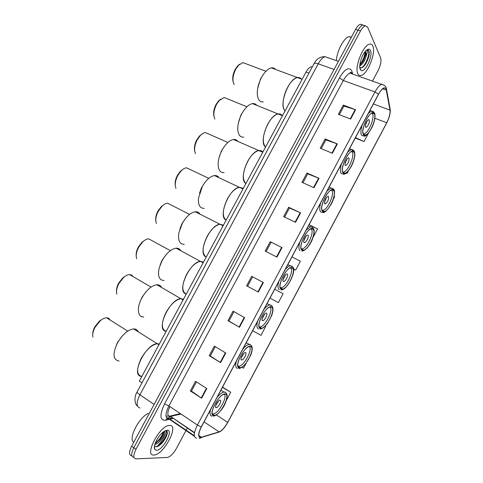 <?xml version="1.0" encoding="UTF-8"?>
<svg xmlns="http://www.w3.org/2000/svg" width="483" height="483" viewBox="0 0 483 483"><rect width="100%" height="100%" fill="white"/><g stroke="black" fill="none" stroke-linecap="round" stroke-linejoin="round"><path stroke-width="0.72" d="M141.948 382.904L139.309 381.141L306.017 72.064C307.719 69.021 309.452 67.264 311.215 66.787L312.35 66.823M156.667 446.751C161.708 442.011 164.993 436.662 166.52 430.709M362.534 25.116L360.378 24.235C358.803 24.748 357.203 26.474 355.579 29.403L131.666 446.183C128.828 452.094 128.876 455.282 131.811 455.741L131.841 455.765M372.465 81.102L378.068 70.603C380.64 65.332 381.498 61.1 380.634 57.906L367.635 27.108L365.293 25.798C363.723 26.317 362.123 28.05 360.505 30.997L135.964 449.299L133.809 447.741C130.965 453.658 131.008 456.846 133.93 457.292C131.008 456.846 130.965 453.658 133.809 447.741L358.036 30.2L133.809 447.741L131.666 446.183M360.378 24.235L362.836 25.013C361.26 25.533 359.66 27.259 358.036 30.2C359.66 27.259 361.26 25.533 362.836 25.013L364.979 25.907M153.932 455.04L154.198 455.022C163.834 454.666 179.344 425.173 169.787 425.42L169.153 425.445C159.475 425.704 143.759 456.254 153.932 455.04L154.198 455.022C163.834 454.666 179.344 425.173 169.787 425.42L169.153 425.445C159.475 425.704 143.759 456.254 153.932 455.04M357.909 73.899C358.64 75.306 359.702 75.831 361.103 75.481C367.497 74.424 376.209 52.677 372.834 46.006C372.115 44.382 370.992 43.76 369.465 44.146C362.914 45.245 354.154 67.97 357.909 73.899C358.64 75.306 359.702 75.831 361.103 75.481C367.497 74.424 376.209 52.677 372.834 46.006C372.115 44.382 370.992 43.76 369.465 44.146C362.914 45.245 354.154 67.97 357.909 73.899M200.608 437.465C198.036 436.813 198.29 433.305 201.363 426.942L378.575 94.245C380.447 90.822 382.228 88.794 383.913 88.154C385.162 87.797 385.959 88.449 386.291 90.122L389.974 110.1C390.336 113.493 389.256 117.707 386.738 122.742L227.704 422.365C224.83 427.479 221.963 430.643 219.101 431.862L200.608 437.465M200.469 437.719L218.992 432.104C221.926 430.854 224.867 427.612 227.807 422.371L386.786 122.845C389.364 117.689 390.475 113.366 390.107 109.889L386.43 89.904C385.096 86.173 382.458 87.58 378.515 94.125L201.242 426.936C198.09 433.462 197.831 437.055 200.469 437.719M339.35 114.688L343.944 106.091L355.615 109.756L343.304 105.089L338.372 114.308L350.646 119.059L355.615 109.756M343.92 106.133L343.304 105.089M321.189 148.637L325.874 139.877L337.369 143.934L325.18 138.965L320.223 148.239L332.376 153.286L337.369 143.934M325.856 139.907L325.18 138.965M306.959 173.023L307.695 173.862L319.022 178.299L306.959 173.023L301.972 182.345L313.998 187.706L319.022 178.299M288.641 207.267L289.438 208.004L300.577 212.858L288.641 207.267L283.624 216.638L295.53 222.313L300.577 212.858M206.809 388.507L195.524 381.316L190.374 390.946L201.622 398.227L206.809 388.507M196.424 381.89L191.479 391.133L201.622 398.227M191.491 391.109L190.374 390.946M225.772 352.988L214.349 346.124L209.23 355.705L220.61 362.655L225.772 352.988M215.261 346.673L210.274 355.989L220.61 362.655M210.286 355.971L209.23 355.705M244.627 317.663L233.078 311.124L227.982 320.652L239.496 327.281L244.627 317.663M233.995 311.644L228.972 321.044L239.496 327.281M228.972 321.032L227.982 320.652M251.697 276.318L263.38 282.537L251.697 276.318L246.632 285.791L258.278 292.1L263.38 282.537M252.615 276.837L247.562 286.28L258.278 292.1M247.562 286.28L246.632 285.791M270.22 241.699L282.03 247.598L270.22 241.699L265.179 251.124L276.952 257.107L282.03 247.598M135.964 449.299C133.115 455.228 133.145 458.409 136.055 458.85L167.378 457.467C170.372 456.695 173.385 453.7 176.404 448.465L185.967 430.546M186.16 430.19L187.301 428.053M333.379 199.165L334.683 196.72L334.139 196.46M346.136 173.029L347.072 173.427L348.527 170.692M355.246 138.035L364.031 141.537L368.614 132.916M269.991 298.102L278.365 302.624L283.092 293.73L274.706 289.245M265.716 326.399L265.191 326.103L265.716 326.399L260.965 335.341L252.633 330.686M241.88 367.297L243.48 368.221L246.239 363.035M226.43 400.28L230.705 392.244L222.566 387.131M313.081 237.346L317.572 228.894L309.102 224.667M293.561 269.001L295.668 270.075L300.378 261.231L291.949 256.878M271.078 242.315L266.115 251.601M289.444 207.986L284.572 217.09M307.707 173.838L302.932 182.773M295.668 270.075L293.555 268.977M230.705 392.244L222.452 387.354M347.072 173.427L346.172 173.005M364.031 141.537L355.446 137.661M148.366 413.339C138.766 417.499 127.796 439.24 133.773 442.259M164.552 431.065L164.395 433.106L163.701 431.633M164.395 433.106C164.455 436.318 158.623 444.119 154.862 444.426M163.508 431.778L163.52 433.003C163.2 434.911 162.004 437.139 159.939 439.699L155.152 443.539M154.5 445.906L155.816 446.787C157.802 446.835 160.102 445.332 162.711 442.283C165.234 439.15 166.744 436.246 167.239 433.565C167.498 431.826 167.142 430.83 166.176 430.582L165.542 430.552M156.48 450.283C162.898 450.548 173.928 429.906 167.251 430.166L163.441 431.826C158.152 435.648 152.857 446.117 154.663 449.19L156.48 450.283M166.641 430.782C168.688 433.088 162.131 444.438 156.377 446.793M163.357 431.893C161.938 436.149 159.245 439.916 155.278 443.189M167.106 434.217C166.418 436.735 164.878 439.452 162.493 442.374L159.287 445.537M163.538 432.895L159.378 439.91L155.013 443.943M141.839 376.444C136.435 375.013 136.248 368.964 141.271 358.289C146.403 349.577 151.74 344.729 157.283 343.739L159.33 344.017L157.283 343.739C145.872 343.564 130.187 375.677 141.32 376.39M213.86 415.452L214.512 415.41C220.707 414.722 230.892 394.46 225.199 394.152L224.39 394.182C218.159 394.828 207.871 415.628 213.86 415.452M224.221 394.219C227.904 396.549 218.702 413.351 213.432 413.883L212.236 413.768M216.149 407.658L216.396 407.646C218.594 407.41 222.198 400.208 220.145 400.147L219.88 400.159C217.676 400.383 214.06 407.658 216.149 407.658M215.696 405.678L218.648 400.872M138.253 331.815C137.377 329.847 135.838 328.881 133.634 328.917C127.929 329.714 122.537 334.375 117.466 342.894C112.406 353.852 112.968 359.901 119.132 361.061M122.809 335.401L117.761 341.958L116.204 345.454M110.052 319.963C109.375 318.545 108.228 317.826 106.622 317.796C104.684 317.826 102.553 318.816 100.241 320.76L95.042 327.287C93.026 331.121 92.325 334.399 92.935 337.11M103.181 318.744L99.474 321.02L94.813 326.864C93.334 329.635 92.639 332.153 92.736 334.411M351.467 37.064L349.04 36.696C343.968 37.559 336.79 51.156 336.397 60.659M366.627 50.099L367.466 51.735L366.162 56.155L365.951 52.381L365.184 51.56M366.162 56.155C364.792 60.991 362.667 64.203 359.781 65.797M365.13 51.633L365.468 52.303C365.854 54.827 364.87 58.081 362.522 62.053L359.835 64.982M359.805 67.33C361.338 68.501 363.252 67.421 365.54 64.088C368.42 59.18 369.622 54.929 369.151 51.349L366.748 50.039M360.306 69.419L360.783 70.107C364.315 74.316 373.323 56.016 370.449 50.467C369.537 48.65 368.028 48.741 365.933 50.733C361.767 54.67 358.362 66.099 360.306 69.419M367.847 49.93C370.859 50.775 366.645 64.589 361.598 67.765M365.118 51.651C364.804 56.1 363.059 60.429 359.871 64.644M369.302 52.738C369.175 56.354 367.835 60.23 365.281 64.372L364.164 65.887M365.528 52.599C365.154 56.004 363.862 59.469 361.67 63.001L360.952 64.022M166.152 331.368C161.111 329.309 161.105 322.946 166.128 312.266C170.849 304.175 175.77 299.653 180.896 298.693L183.522 299.17L180.896 298.693C169.913 298.748 155.58 329.478 165.663 331.26M239.284 367.678L240.268 367.678C246.203 366.923 255.598 347.597 250.538 346.534L249.403 346.51C243.426 347.235 233.947 367.086 239.284 367.678M249.228 346.553C253.044 348.744 244.41 365.571 239.145 366.205L237.932 366.114M241.524 359.986L241.886 359.992C243.993 359.732 247.314 352.862 245.491 352.536L245.104 352.53C242.997 352.783 239.665 359.72 241.524 359.986M241.108 358.108L243.927 353.236M161.564 287.488C160.604 285.574 159.034 284.662 156.842 284.747C151.559 285.544 146.591 289.903 141.93 297.812C136.435 307.623 137.546 317.53 143.759 316.957M146.059 291.75L142.02 297.256L140.287 301.271M133.115 276.632L131.684 275.087L129.613 274.586C127.711 274.664 125.671 275.666 123.491 277.598L118.927 283.479C116.729 287.693 116.047 291.267 116.874 294.201M126.148 275.66L122.73 277.894L118.643 283.159C117.043 286.171 116.337 288.906 116.524 291.37M186.263 294.087C181.517 291.515 181.656 284.885 186.686 274.211C191.087 266.604 195.687 262.329 200.475 261.388L203.53 262.076L200.475 261.388C189.873 261.623 176.536 291.327 185.798 293.93M260.301 328.18L261.532 328.241C267.238 327.444 276.053 308.812 271.488 307.164L270.118 307.061C264.358 307.834 255.471 326.997 260.301 328.18M269.925 307.116C273.813 309.198 265.614 326.11 260.379 326.816L259.178 326.743M262.498 320.573L262.951 320.603C264.98 320.332 268.095 313.696 266.447 313.165L265.976 313.135C263.941 313.407 260.82 320.102 262.498 320.573M262.124 318.774L264.817 313.853M180.835 250.743C179.821 248.902 178.239 248.045 176.09 248.171C171.157 248.968 166.514 253.086 162.161 260.53L159.269 267.667C157.458 275.968 159.064 280.249 164.087 280.52M165.44 255.537L162.083 260.289L160.169 264.889M152.187 240.739L148.661 238.813C146.814 238.922 144.858 239.93 142.787 241.832L138.681 247.236C136.339 251.782 135.675 255.616 136.695 258.731M145.196 239.985L142.032 242.164L138.349 247C136.647 250.236 135.934 253.177 136.206 255.827M205.879 256.853C201.822 253.466 202.238 246.644 207.122 236.38C211.234 229.22 215.521 225.181 219.988 224.263L223.418 225.199L219.988 224.263C209.785 224.655 197.324 253.442 205.818 256.823M281.191 288.925L282.64 289.076C288.116 288.248 296.417 270.226 292.306 268.041L290.73 267.83C285.199 268.645 276.837 287.18 281.191 288.925M290.506 267.89L290.531 267.914C294.425 269.967 286.618 286.926 281.45 287.693L280.279 287.645M283.352 281.408L283.877 281.468C285.821 281.178 288.756 274.767 287.27 274.042L286.727 273.976C284.777 274.259 281.837 280.738 283.352 281.408M283.02 279.669L285.58 274.718M199.986 214.156C198.93 212.399 197.354 211.608 195.277 211.771C190.67 212.562 186.341 216.456 182.278 223.46L178.819 233.017C177.81 240.486 179.622 244.253 184.252 244.32M184.838 219.427L182.037 223.526L179.899 228.882M171.145 205.003L167.643 203.216C165.856 203.355 163.985 204.357 162.034 206.229L158.327 211.198C155.828 216.094 155.188 220.188 156.401 223.49M164.19 204.49L161.274 206.597L157.953 211.047C156.13 214.524 155.411 217.688 155.792 220.532M242.84 188.195L239.435 187.319C229.636 187.851 217.942 215.823 225.718 219.928L226.129 220.176C221.969 216.583 222.403 209.447 227.439 198.773C231.285 192.035 235.281 188.219 239.435 187.319L242.84 188.195M301.953 249.91L303.59 250.176C308.83 249.325 316.673 231.852 313.002 229.153L311.251 228.809C305.944 229.654 298.041 247.646 301.953 249.91M304.073 242.472L304.664 242.581C306.53 242.285 309.301 236.06 307.967 235.155L307.363 235.04C305.491 235.336 302.714 241.621 304.073 242.472M303.783 240.8L306.21 235.831M311.209 229.063C314.693 231.599 307.321 248.045 302.37 248.836L301.247 248.817M219.028 177.72C217.942 176.072 216.396 175.347 214.398 175.546C210.117 176.325 206.072 180.02 202.28 186.613L198.465 198.278C198.03 205.076 199.956 208.433 204.249 208.36M204.255 183.401L201.447 187.802L199.503 193.254M189.988 169.43L186.547 167.8C184.838 167.963 183.057 168.959 181.216 170.783L177.859 175.365C175.214 180.612 174.598 184.977 176.005 188.461M183.123 169.171L180.449 171.193L177.442 175.299C175.498 179.042 174.774 182.435 175.275 185.49M262.523 151.698L258.822 150.551C249.421 151.209 238.409 178.456 245.509 183.244L245.889 183.54C242.019 179.447 242.599 172.063 247.634 161.388C251.232 155.043 254.964 151.433 258.822 150.551C260.506 150.298 261.852 150.811 262.861 152.085L262.523 151.698M322.59 211.131L324.377 211.548C329.388 210.673 336.838 193.677 333.572 190.501L331.676 189.994C326.593 190.87 319.094 208.378 322.59 211.131M324.667 203.778L325.313 203.941C327.872 201.846 328.947 199.37 328.543 196.509L327.885 196.339C325.313 198.459 324.238 200.94 324.667 203.778M324.425 202.16L326.713 197.191M331.767 190.453C334.864 193.435 327.86 209.435 323.127 210.244L322.07 210.25M237.968 141.453C236.869 139.925 235.366 139.267 233.47 139.49C229.485 140.269 225.718 143.759 222.162 149.971L221.649 150.95C219.505 155.309 218.328 159.523 218.129 163.592C218.117 169.805 220.103 172.817 224.088 172.642M223.665 147.466L221.232 151.33L218.992 157.977M208.734 134.032L205.39 132.559C203.754 132.747 202.069 133.725 200.336 135.5L197.281 139.738C194.486 145.347 193.894 149.984 195.494 153.648M202.003 134.02L199.551 135.958L196.816 139.756C194.746 143.777 194.027 147.424 194.655 150.69M282.096 115.407L280.357 114.121L278.148 113.97C269.146 114.725 258.713 141.344 265.179 146.778L265.535 147.116C261.949 142.527 262.674 134.896 267.709 124.222C271.084 118.238 274.561 114.821 278.148 113.97C279.874 113.68 281.251 114.236 282.265 115.63L282.096 115.407M343.099 172.594L345.007 173.18C349.795 172.292 356.895 155.713 354.015 152.085L352.004 151.396C347.15 152.29 339.996 169.376 343.099 172.594M351.636 151.529L352.192 152.073C354.933 155.484 348.255 171.085 343.733 171.912M345.14 165.325L345.828 165.542C348.255 163.52 349.312 161.038 348.992 158.092L348.291 157.863C345.846 159.909 344.796 162.397 345.14 165.325M344.94 163.749L347.096 158.786M256.811 105.36C255.712 103.954 254.269 103.368 252.476 103.616C248.775 104.376 245.261 107.691 241.929 113.547L241.488 114.393C238.982 119.476 237.739 124.342 237.751 128.997C238.059 134.697 240.063 137.413 243.758 137.148M243.052 111.633L240.884 115.111L238.391 123.02M227.378 98.804L224.16 97.494L219.379 100.379L216.595 104.304C213.655 110.281 213.081 115.196 214.869 119.035M220.828 99.039L218.588 100.887L216.088 104.406C213.884 108.729 213.166 112.636 213.933 116.119M301.338 79.019C300.335 77.751 299.025 77.262 297.407 77.558C288.798 78.409 278.866 104.473 284.735 110.516L285.073 110.903C281.601 107.703 282.79 96.069 287.669 87.278C290.838 81.633 294.087 78.391 297.407 77.558C299.025 77.262 300.335 77.751 301.338 79.019M363.482 134.286L365.486 135.065C370.05 134.171 376.855 117.955 374.331 113.903L372.242 113.004C367.599 113.91 360.747 130.633 363.482 134.286L365.486 135.065M371.813 113.173L372.496 113.928C374.899 117.737 368.505 132.994 364.188 133.833L363.288 133.882M365.486 127.095L366.205 127.385C368.517 125.429 369.549 122.942 369.314 119.911L368.583 119.609C366.259 121.595 365.226 124.089 365.486 127.095M365.329 125.556L367.352 120.629M275.564 69.443C274.483 68.163 273.106 67.65 271.428 67.91C267.999 68.658 264.714 71.804 261.587 77.334L261.194 78.077C258.351 83.855 257.059 89.337 257.318 94.523C257.856 99.758 259.842 102.215 263.271 101.889M262.396 75.928L260.415 79.115L257.705 88.353M245.938 63.756L242.858 62.603L238.354 65.422L235.801 69.075C232.721 75.42 232.16 80.607 234.116 84.622M239.598 64.227L237.539 65.984L235.251 69.256C232.909 73.899 232.196 78.077 233.114 81.772M308.945 73.138L306.017 72.064M327.915 57.694L325.083 56.704C322.777 57.368 320.495 59.735 318.231 63.804L139.901 394.792C136.212 402.508 136.23 406.909 139.967 407.996M154.107 404.41L139.901 394.792C137.963 393.446 137.021 392.492 137.087 391.924L137.148 391.81M355.579 29.403L360.505 30.997M137.468 406.058C134.66 404.398 133.863 396.941 137.087 391.924L314.107 63.563C314.656 62.977 316.033 63.056 318.231 63.804L334.067 69.443M338.408 61.365L325.083 56.704C320.32 56.481 316.655 58.769 314.107 63.563L314.016 63.732M169.889 406.601C167.172 412.536 167.16 415.863 169.835 416.588L180.986 414.04M168.984 419.443L165.645 420.264C159.77 420.488 159.408 415.048 164.546 403.951L339.464 77.89L343.328 80.51L168.893 405.931C165.144 413.732 165.005 418.121 168.489 419.105L172.799 418.218M339.464 77.89C344.687 69.16 348.744 66.696 351.624 70.494L352.662 73.971M352.765 74.11L350.127 73.175C347.899 73.893 345.635 76.338 343.328 80.51L374.971 91.951C377.308 87.683 379.535 85.153 381.655 84.362L384.033 85.141M194.305 435.726L169.261 418.737L172.425 417.964M199.225 438.552L201.399 437.568M170.596 417.101L166.605 418.067M350.115 72.402L350.326 73.247M386.786 122.845L227.843 422.311M390.107 109.889L390.022 108.421M216.257 432.955L218.992 432.104M386.43 89.904L386.285 88.244M200.264 437.23L199.938 437.326M378.515 94.125L374.971 91.951L197.42 425.052L201.242 426.936M196.539 438.214C193.278 437.411 193.568 433.022 197.42 425.052L168.893 405.931L164.546 403.951M172.697 418.526L169.998 419.19M165.645 420.264C166.49 418.683 167.698 418.169 169.261 418.737L169.128 419.087L194.401 436.288M351.751 73.241L352.185 72.039M386.738 122.742L374.917 118.257M389.974 110.1L373.395 103.96M386.291 90.122L382.687 88.836M201.514 437.314L198.857 435.515M194.528 432.575L170.064 416.074L180.352 413.617M219.101 431.862L204.067 421.87M227.704 422.365L216.33 414.933M165.977 416.111L170.064 416.074L194.462 432.907M281.631 247.405L276.554 256.908M262.987 282.326L257.88 291.883M244.235 317.446L239.109 327.051M225.386 352.759L220.23 362.419M206.428 388.266L201.242 397.98M300.172 212.671L295.125 222.12M318.611 178.13L313.594 187.525M336.953 143.777L331.966 153.117M355.192 109.605L350.235 118.896M225.283 393.995C219.59 392.51 207.231 415.7 213.776 415.609C219.626 416.533 231.399 394.388 225.283 393.995M212.007 416.141C210.063 415.845 209.568 413.72 210.516 409.765M217.127 397.352C219.705 394.267 221.963 392.51 223.907 392.069L224.83 392.039L226.267 393.156M250.617 346.377C245.424 344.005 233.162 367.02 239.2 367.835C244.561 369.634 256.244 347.651 250.617 346.377M237.413 368.402C235.638 367.817 235.257 365.48 236.278 361.393M242.84 349.076C245.104 346.402 247.109 344.862 248.854 344.445L250.146 344.476L251.263 345.478M271.567 307.013C266.785 303.904 254.601 326.774 260.222 328.337C265.179 330.855 276.789 309.005 271.567 307.013M258.423 328.929C256.781 328.108 256.497 325.596 257.578 321.406M264.098 309.162C266.121 306.802 267.926 305.425 269.514 305.027L271.078 305.153L271.935 306.011M292.39 267.884C288.007 264.056 275.902 286.781 281.112 289.082C285.67 292.312 297.214 270.595 292.39 267.884M279.307 289.697C277.791 288.641 277.604 285.966 278.745 281.661M285.224 269.496C287.029 267.419 288.647 266.199 290.084 265.825L291.883 266.067M292.457 266.682L287.802 264.66M313.081 228.996C309.102 224.456 297.069 247.042 301.875 250.061C306.041 253.998 317.512 232.408 313.081 228.996M300.058 250.707C298.669 249.421 298.579 246.578 299.78 242.17M306.222 230.077L310.557 226.823L312.555 227.221L312.936 227.68M333.65 190.35C330.064 185.104 318.104 207.545 322.511 211.282C326.285 215.913 337.695 194.456 333.65 190.35M327.088 190.906L330.946 188.032L333.777 189.408C335.154 190.242 334.846 197.644 331.308 204.031C327.202 210.455 324.335 213.257 322.704 212.423L320.682 211.959C319.426 210.443 319.426 207.43 320.688 202.92M329.062 187.205L333.264 188.823M354.093 151.934C350.893 145.993 339.012 168.295 343.021 172.745C346.414 178.058 357.752 156.727 354.093 151.934M347.826 151.97L351.244 149.452L354.232 151.076C355.591 154.415 354.667 159.438 351.461 166.134C347.621 172.25 344.916 174.906 343.341 174.097L341.185 173.445C340.05 171.7 340.147 168.525 341.463 163.912M349.541 148.752L353.484 150.165M374.41 113.753C371.596 107.123 359.793 129.287 363.403 134.437C366.416 140.432 377.688 119.223 374.41 113.753M368.432 113.276L371.451 111.072L374.554 112.974C375.665 116.343 374.814 121.173 372.001 127.452C368.137 134.045 365.408 136.906 363.826 136.037L361.562 135.162C360.553 133.193 360.741 129.861 362.111 125.145M369.918 110.492L373.6 111.718M312.181 67.137L311.215 66.787M351.612 73.187L351.268 72.498L350.127 72.372L350.127 73.175L381.655 84.362C384.577 84.93 386.195 86.572 386.515 89.289L390.186 109.291C390.548 113.143 389.413 117.665 386.78 122.863M216.71 432.81L219.982 431.663M227.088 423.651L227.813 422.359M365.293 25.798L362.836 25.013M201.115 437.417L198.93 435.938M154.427 446.358L154.663 449.19M159.378 439.91L159.939 439.699M213.377 416.086C215.678 416.72 223.043 409.125 225.018 403.842C227.765 397.509 227.819 393.681 225.181 392.359L223.907 392.069L220.936 390.198M133.634 328.917L158.925 344.771M212.279 413.955L214.512 415.41M215.605 407.133L216.396 407.646M127.741 331.133L106.622 317.796M99.474 321.02L100.241 320.76M349.04 36.696L351.268 37.432M359.817 67.469L360.783 70.107M361.67 63.001L362.522 62.053M238.668 368.396C240.015 368.74 242.339 367.201 245.642 363.777L250.647 355.41C252.766 349.867 252.754 346.383 250.605 344.94L246.149 342.864M156.842 284.747L183.093 299.961M237.986 366.295L240.268 367.678M241.077 359.503L241.886 359.992M151.034 287.101L129.613 274.586M122.73 277.894L123.491 277.598M259.812 328.995C261.822 329.448 267.177 324.304 267.389 323.507L271.675 315.628C273.45 310.557 273.432 307.26 271.609 305.721L267.027 303.668M176.09 248.171L203.126 262.824M259.238 326.937L261.532 328.241M262.136 320.144L262.951 320.603M170.348 250.659L148.661 238.813M142.032 242.164L142.787 241.832M161.382 261.677L161.165 262.511M195.277 211.771L223.08 225.827M280.357 287.868L282.64 289.076M292.475 266.725C297.558 269.393 286.95 291.02 280.937 289.866M283.068 281.04L283.877 281.468M189.59 214.404L167.643 203.216M161.274 206.597L162.034 206.229M181.511 224.547L181.536 224.915M301.905 251.009C302.986 251.238 304.737 250.206 307.14 247.924C309.645 244.821 311.378 241.959 312.338 239.345C314.433 233.887 314.717 230.089 313.189 227.952C311.831 226.956 310.955 226.581 310.557 226.823L308.48 225.839M214.398 175.546L242.961 188.974M301.344 249.071L303.59 250.176M303.867 242.188L304.664 242.581M208.771 178.342L186.547 167.8M180.449 171.193L181.216 170.783M233.47 139.49L262.758 152.272M322.191 210.546L324.377 211.548M324.54 203.584L325.313 203.941M227.885 142.467L205.39 132.559M199.551 135.958L200.336 135.5M221.232 151.33L221.649 150.95M252.476 103.616L282.477 115.715M342.906 172.28L345.007 173.18M345.079 165.228L345.828 165.542M246.94 106.773L224.16 97.494M218.588 100.887L219.379 100.379M240.884 115.111L241.488 114.393M271.428 67.91L302.11 79.309M365.492 127.107L366.205 127.385M265.934 71.267L242.858 62.603M237.539 65.984L238.354 65.422M260.415 79.115L261.194 78.077"/></g></svg>
